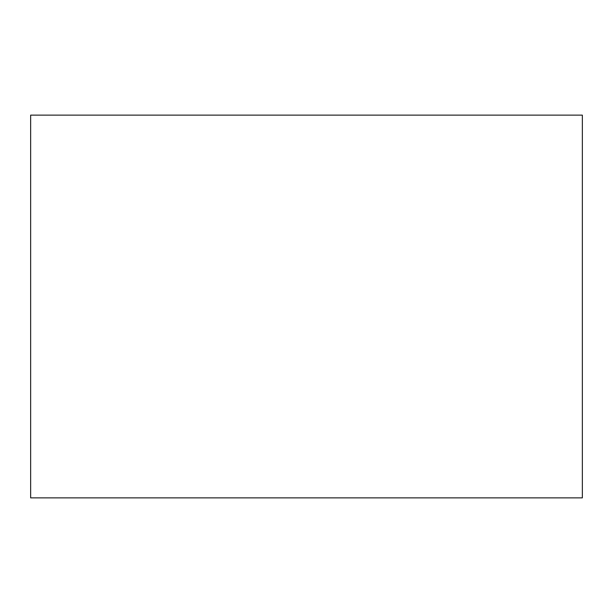 <?xml version="1.0" encoding="UTF-8"?>
<svg xmlns="http://www.w3.org/2000/svg" width="613" height="613" viewBox="0 0 613 613"><rect width="100%" height="100%" fill="white"/><g stroke="black" fill="none" stroke-linecap="round" stroke-linejoin="round"><path stroke-width="0.92" d="M582.35 175.67L582.35 437.33M582.35 497.871L582.35 115.129L30.65 115.129L30.65 497.871L582.35 497.871L30.65 497.871"/></g></svg>

